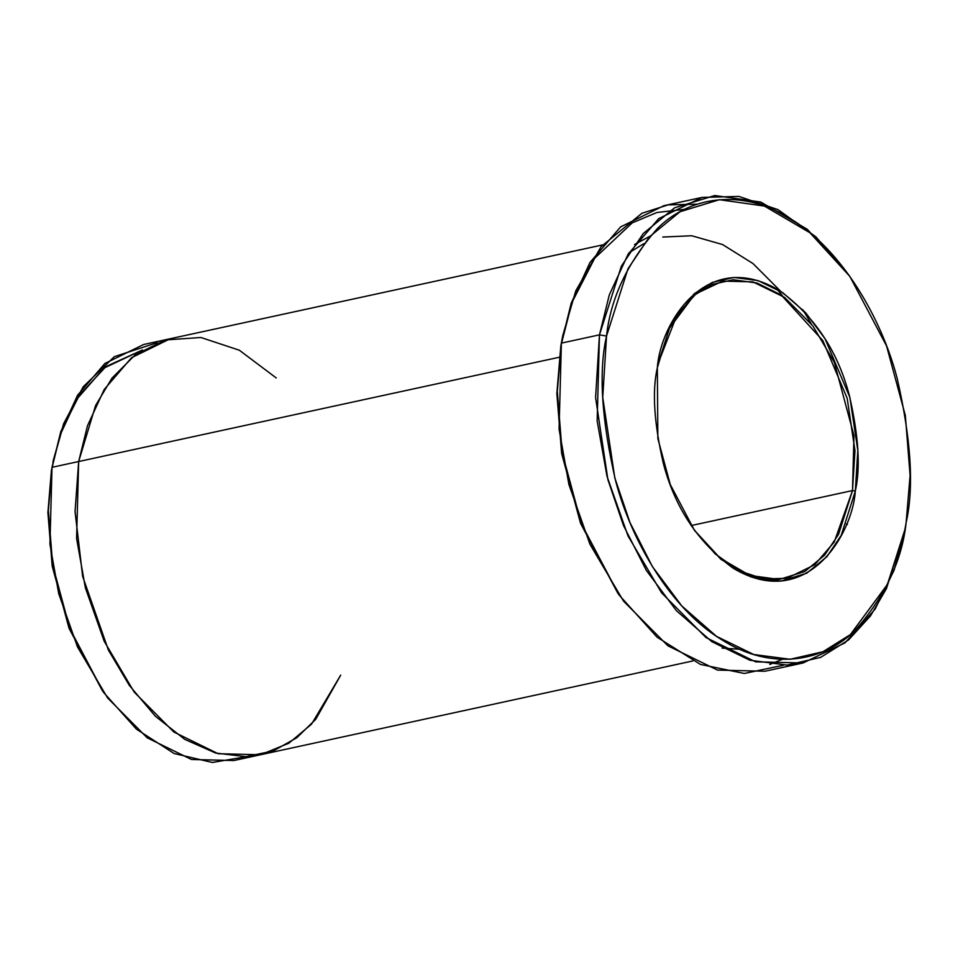 <?xml version="1.0" encoding="UTF-8"?>
<svg xmlns="http://www.w3.org/2000/svg" width="958" height="958" viewBox="0 0 958 958"><rect width="100%" height="100%" fill="white"/><g stroke="black" fill="none" stroke-linecap="round" stroke-linejoin="round"><path stroke-width="1.44" d="M852.5 490.568L838.573 534.313L824.587 555.185L804.72 571.555L779.189 579.482L749.863 575.459L720.224 558.251L694.167 529.966L715.219 553.916L739.145 570.812L763.801 578.967L787.045 578.297L814.731 564.729L834.226 542.036L852.5 490.568L691.161 525.571L852.5 490.568L853.973 435.639L834.286 362.244L812.827 325.876L784.494 297.351L752.856 281.856L722.572 281.125L696.155 293.687L677.067 314.727L658.062 363.585L669.582 328.031L693.879 295.519L711.806 284.502L733.241 279.748L756.988 283.029L781.189 295.004L822.802 340.557L847.183 398.348L854.979 450.643L852.5 490.568L855.326 491.047L852.5 490.568M657.344 367.704L657.859 438.56L670.277 484.544L694.526 530.469L720.895 559.316L750.976 576.944L780.758 581.171L806.732 573.207L826.946 556.634L841.172 535.462L855.326 491.047C852.572 534.169 806.911 612.066 733.325 568.31C698.274 542.803 674.947 507.824 663.331 463.397C654.015 422.933 652.015 391.032 657.344 367.704C660.086 324.582 705.747 246.685 779.333 290.442C814.384 315.948 837.711 350.927 849.327 395.355C858.643 435.818 860.643 467.72 855.326 491.047L857.829 450.488L849.866 397.342L825.006 338.665L805.582 312.667L782.65 292.597L758.053 280.598L733.972 277.449L712.273 282.43L694.167 293.759L669.702 326.906L657.344 367.704M606.534 336.054L627.957 268.851L649.476 236.818L680.072 211.73L719.362 199.695L764.436 206.078L809.941 232.758L849.854 276.407L886.545 345.898L905.334 415.473L910.1 475.372L906.124 522.697C914.171 487.394 911.142 439.135 897.047 377.895C881.528 318.427 842.118 249.99 791.128 219.143C740.426 186.63 687.844 197.755 657.38 228.579C627.538 262.444 610.593 298.273 606.534 336.054C598.487 371.357 601.516 419.616 615.611 480.856C631.13 540.324 670.54 608.761 721.53 639.609C772.232 672.121 824.826 660.996 855.278 630.172C885.12 596.307 902.065 560.478 906.124 522.697L904.843 529.834L887.407 584.44L850.393 634.579L822.994 651.727L790.17 659.272L753.718 654.506L716.5 636.351L681.797 605.971L652.422 566.621L629.981 522.565L614.796 477.85L602.738 397.426L606.534 336.054L599.469 334.857L606.534 336.054M849.854 276.407L807.307 229.309L760.808 202.054L714.752 195.528L674.6 207.826L643.345 233.453L621.359 266.18L599.469 334.857L609.3 294.92L628.089 254.217L658.649 218.675L702.01 197.42L738.881 196.426L778.004 209.634L815.845 236.806L848.968 275.162M562.693 335.827L560.825 345.97L562.693 335.827L575.794 290.801L601.097 246.673L641.896 213.299L668.061 204.88L697.185 204.198M102.482 690.922L69.287 628.783L52.259 566.37L47.9 512.614L51.445 470.174L60.138 435.004L76.796 399.199L103.955 368.1L142.479 349.957L105.871 366.627L79.346 395.247L62.366 428.765L52.882 462.307M53.169 460.798L63.647 423.687L83.178 386.816L114.301 356.687L157.172 342.653M780.626 291.256L752.964 263.534L722.56 244.541L691.736 235.752L662.756 237.045M802.84 309.733L811.306 323.9M846.369 523.978L847.387 524.493M702.01 197.42L663.918 205.683L620.556 226.938L589.996 262.48L571.207 303.183L561.388 343.12L599.469 334.857L561.388 343.12L559.065 429.172L568.896 484.473L589.912 544.168L623.526 601.121L667.918 645.824L717.482 670.085L764.939 671.247L803.032 662.984L755.575 661.822L706.01 637.561L661.619 592.858L628.005 535.905L606.989 476.21L597.157 420.909L599.469 334.857L595.589 397.558L607.911 479.73L623.43 525.415L646.351 570.441L676.372 610.641L711.83 641.668L749.851 660.23L787.093 665.091L820.635 657.38L848.632 639.872L870.475 615.91L886.449 588.631L904.843 529.834M602.522 244.937L143.628 344.497L104.877 363.501L77.574 395.259L60.785 431.627L52.007 467.312L78.664 461.528L87.453 425.843L104.23 389.475L131.545 357.705L170.296 338.713L131.533 357.705L104.23 389.475L87.453 425.843L78.664 461.528L559.197 357.274L78.664 461.528L76.592 538.432L85.382 587.841L104.159 641.189L134.204 692.083L173.865 732.032L218.161 753.718L260.564 754.748L692.778 660.972M782.291 659.344L769.765 664.469M617.982 593.505L580.799 523.81L561.723 453.829L556.849 393.558L560.825 345.97L572.094 302.189L594.702 258.193L632.232 222.867L656.841 212.508L684.659 209.323M650.075 236.147L634.567 244.494M722.14 648.099L739.708 649.261M246.984 756.592L212.341 762.472L174.152 753.527L136.443 729.17L103.368 692.179L69.874 628.735L52.726 565.208L48.367 510.53L52.007 467.312L78.664 461.528L75.059 511.62L82.639 576.345L108.374 650.027L129.366 685.437L155.28 716.153L184.726 739.337L215.646 753.048L245.811 756.652L273.269 750.964L296.729 737.78L315.673 719.374L340.713 675.127L315.685 719.374L296.729 737.792L273.269 750.964L245.823 756.652L215.658 753.048L184.726 739.348L155.28 716.153L129.366 685.449L108.374 650.027L82.639 576.345L75.047 511.62L78.664 461.528L95.572 405.545L111.978 378.135L135.126 354.915L165.207 339.97L200.964 337.503L239.356 350.233L276.239 377.955M103.368 692.179L68.892 627.753L52.151 565.735L47.9 512.35L52.007 467.312L49.936 544.216L58.713 593.625L77.502 646.961L107.535 697.867L147.197 737.816L191.492 759.49L233.896 760.532L260.564 754.748L288.813 743.24L311.554 724.14L340.713 675.127M904.544 531.331L894.137 570.094L875.109 609.12L845.004 642.842L803.032 662.984M561.388 343.12L556.849 393.307L561.616 453.194L580.404 522.781L618.868 594.762L581.374 523.763L562.19 452.667L557.317 391.475L561.388 343.12M783.56 665.199L744.306 673.474L700.526 664.457L657.02 637.142L618.868 594.762M643.872 243.619L628.987 252.792M777.01 289.041L782.578 295.974"/></g></svg>
